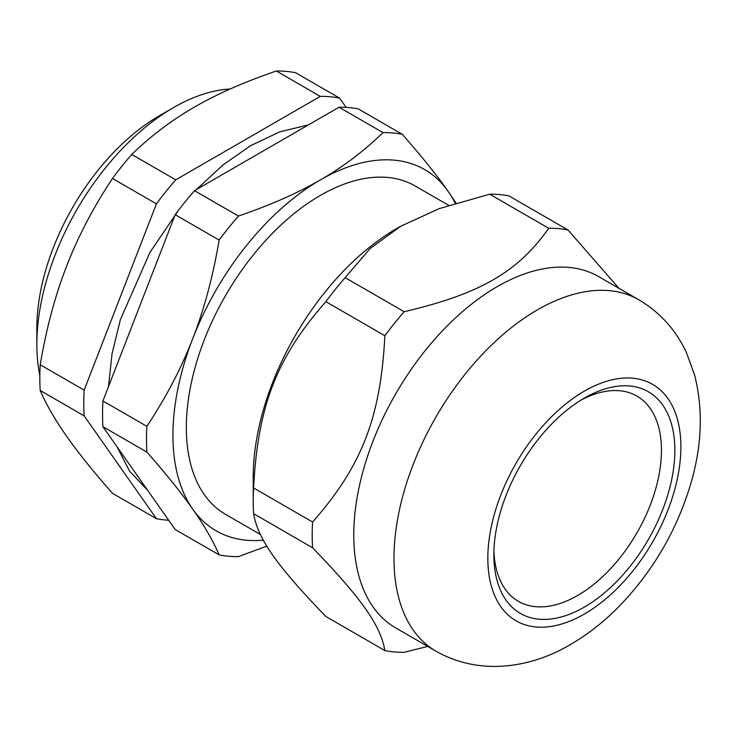 <?xml version="1.0" encoding="UTF-8"?>
<svg xmlns="http://www.w3.org/2000/svg" width="737" height="737" viewBox="0 0 737 737"><rect width="100%" height="100%" fill="white"/><g stroke="black" fill="none" stroke-linecap="round" stroke-linejoin="round"><path stroke-width="1.11" d="M493.928 550.852A118.5 68.412 120 0 0 578.757 594.833A118.5 68.412 120 0 0 661.439 451.615A118.5 68.412 120 0 0 580.94 400.145M448.713 205.347L415.198 186A189.602 109.463 120 0 0 269.097 236.789A189.602 109.463 120 0 0 186.332 427.598A189.602 109.463 120 0 0 225.605 514.389L260.299 534.417M455.19 203.283A208.562 120.407 120 0 0 448.114 191.316A208.562 120.407 120 0 0 320.402 179.902A208.562 120.407 120 0 0 192.689 338.79A208.562 120.407 120 0 0 192.689 509.074A208.562 120.407 120 0 0 263.293 540.166M456.019 203.034L448.114 191.316C436.783 175.139 421.509 156.143 402.301 134.318A232.256 134.097 120 0 0 383 132.596C364.096 151.011 343.23 166.783 320.402 179.902C297.674 193.085 270.359 205.135 238.447 216.052A232.256 134.097 120 0 0 219.147 240.059C212.947 276.559 204.121 309.466 192.689 338.79C181.348 368.168 166.074 397.354 146.875 426.336A232.256 134.097 120 0 0 146.875 452.076C166.074 473.9 181.348 492.906 192.689 509.074C204.121 525.306 212.947 540.58 219.147 554.897A232.256 134.097 120 0 0 238.447 556.619L266.812 546.135M402.301 134.318L358.348 108.938A232.256 134.097 120 0 0 339.048 107.215L383 132.596M238.447 216.052L194.504 190.671L339.048 107.215M219.147 554.897L175.194 529.525L102.922 426.705L146.875 452.076M146.875 426.336L102.922 400.965A232.256 134.097 120 0 0 102.922 426.705M102.922 400.965L175.194 214.688L219.147 240.059M194.504 190.671A232.256 134.097 120 0 0 175.194 214.688M173.6 107.538L159.524 115.663A173.481 100.158 120 0 0 36.85 328.131L36.85 344.391A193.389 111.656 -60 0 1 173.6 107.538A193.389 111.656 -60 0 1 230.128 89.02M39.835 375.474A193.389 111.656 -60 0 1 36.85 344.391M131.776 154.457C150.689 136.041 171.555 120.269 194.375 107.151C217.102 93.968 244.417 81.918 276.329 71.01A232.256 134.097 -60 0 1 295.629 72.733L339.582 98.104A232.256 134.097 -60 0 0 320.282 96.381L175.728 179.837L131.776 154.457A232.256 134.097 -60 0 0 112.475 178.474L156.428 203.845A232.256 134.097 -60 0 1 175.728 179.837M168.672 520.248A232.256 134.097 -60 0 1 156.428 518.691L112.475 493.311C93.267 471.487 78.002 452.49 66.662 436.313C55.22 420.081 46.403 404.806 40.203 390.49A232.256 134.097 -60 0 1 40.203 364.751C46.403 328.26 55.22 295.353 66.662 266.029C78.002 236.651 93.267 207.465 112.475 178.474M276.329 71.01L320.282 96.381M40.203 390.49L84.156 415.861A232.256 134.097 -60 0 1 84.156 390.131L40.203 364.751M156.428 203.845L84.156 390.131M84.156 415.861L156.428 518.691M346.104 107.381L339.582 98.104M493.864 554.832A127.98 73.893 120 0 0 584.358 607.085A127.98 73.893 120 0 0 674.852 450.344A127.98 73.893 120 0 0 584.358 398.091A127.98 73.893 120 0 0 493.864 554.832M638.868 299.802L598.647 276.587A202.868 117.128 120 0 0 442.32 330.941A202.868 117.128 120 0 0 353.769 535.099A202.868 117.128 120 0 0 395.778 627.97L436 651.186C479.391 676.05 531.11 668.054 570.613 644.433C588.734 633.875 605.556 620.508 621.098 604.312C653.968 569.563 677.22 529.258 690.855 483.408C701.974 445.627 703.255 409.615 694.696 375.373L686.488 352.719C676.059 330.148 660.195 312.516 638.868 299.802A202.868 117.128 120 0 0 482.542 354.156A202.868 117.128 120 0 0 393.982 558.324A202.868 117.128 120 0 0 436 651.186M618.923 288.287L568.015 229.99L509.027 195.931A232.256 134.097 120 0 0 489.718 194.209L548.715 228.267C517.77 272.128 480.137 293.86 404.162 311.723A232.256 134.097 120 0 0 384.861 335.731C380.651 417.63 361.83 466.116 312.58 522.008A232.256 134.097 120 0 0 312.202 535.099A232.256 134.097 120 0 0 312.58 547.748C361.83 598.776 380.651 625.547 384.861 650.568A232.256 134.097 120 0 0 404.162 652.291L427.736 646.413M568.015 229.99A232.256 134.097 120 0 0 548.715 228.267M404.162 311.723L345.174 277.665L370.048 248.59L400.688 226.259L439.363 208.571L489.718 194.209M384.861 650.568L325.865 616.51C276.624 565.482 257.803 538.719 253.592 513.689L312.58 547.748M312.58 522.008L253.592 487.949A232.256 134.097 120 0 0 253.215 501.04A232.256 134.097 120 0 0 253.592 513.689M253.215 501.04L253.215 477.042A202.868 117.128 120 0 1 396.663 228.581L400.688 226.259M253.592 487.949C257.803 406.059 276.624 357.565 325.865 301.673L384.861 335.731M345.174 277.665A232.256 134.097 120 0 0 325.865 301.673M584.358 614.05A136.511 78.813 120 0 0 667.952 398.597A136.511 78.813 120 0 0 500.764 495.126A136.511 78.813 120 0 0 584.358 614.05M196.521 189.501L222.896 165.014L250.644 145.659L279.627 131.905L308.435 124.894M147.695 490.4L129.648 471.265L117.045 446.797M108.505 386.566L112.052 353.732L120.361 319.747L149.915 252.413L178.704 210.008"/></g></svg>
